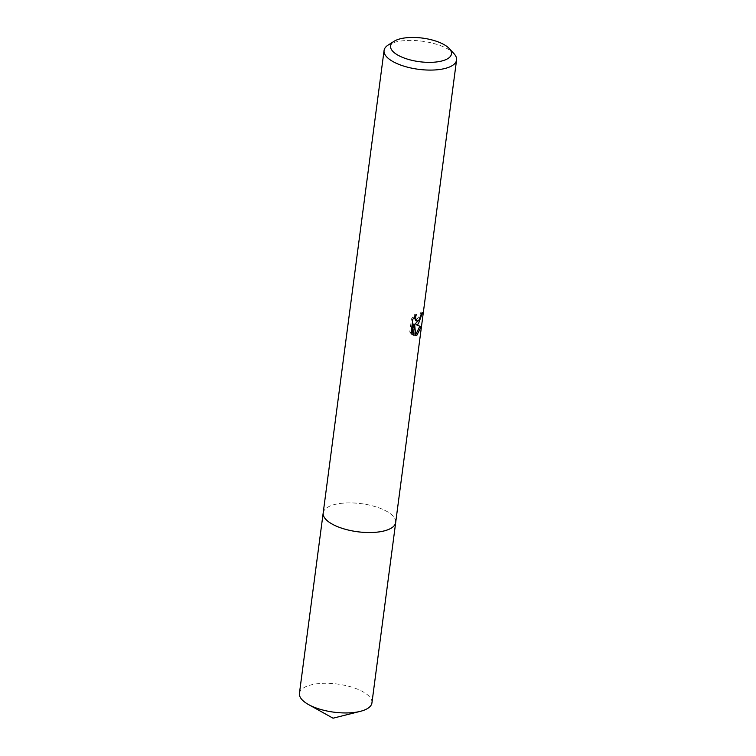 <?xml version="1.0" encoding="UTF-8"?>
<svg xmlns="http://www.w3.org/2000/svg" width="756" height="756" viewBox="0 0 756 756"><rect width="100%" height="100%" fill="white"/><g stroke="black" fill="none" stroke-linecap="round" stroke-linejoin="round"><path stroke-width="0.57" stroke-dasharray="3.78 2.83" d="M323.19 512.927A36.562 14.166 -172.5 0 1 324.721 509.667A36.562 14.166 -172.5 0 1 327.367 507.437A36.562 14.166 -172.5 0 1 364.732 504.176A36.562 14.166 -172.5 0 1 395.048 518.918A36.562 14.166 -172.5 0 1 395.681 522.472M323.228 512.663A36.572 14.166 -172.5 0 1 324.711 509.676A36.572 14.166 -172.5 0 1 327.357 507.446A36.572 14.166 -172.5 0 1 364.732 504.186A36.572 14.166 -172.5 0 1 395.057 518.937A36.572 14.166 -172.5 0 1 395.719 522.207M419.533 319.476L421.253 311.973A35.097 13.599 -172.5 0 1 420.1 313.305L419.561 315.932L415.687 320.639M420.1 313.305L421.394 313.721M414.241 317.114L414.997 314.109L411.491 318.9L409.752 332.073L411.094 332.508M411.481 318.9L412.833 319.325M414.997 314.109L416.301 314.524M421.253 311.973L422.576 312.398M409.752 332.073L411.916 334.728L412.011 334.02M413.324 324.05L414.449 335.314L415.668 334.832M411.916 334.738L413.23 335.154M414.449 335.314L415.743 335.73M388.244 44.991A36.562 14.166 -172.5 0 1 422.217 41.211A36.562 14.166 -172.5 0 1 453.987 53.676M299.433 693.346A36.562 14.166 -172.5 0 1 352.674 687.412A36.562 14.166 -172.5 0 1 371.933 702.891M323.237 512.54A36.572 14.175 -172.5 0 1 376.431 506.992A36.572 14.175 -172.5 0 1 395.738 522.084"/><path stroke-width="1.13" d="M449.3 48.582A30.712 11.898 -172.5 0 1 447.958 58.524A30.712 11.898 -172.5 0 1 406.775 58.921A30.712 11.898 -172.5 0 1 394.046 41.306A30.712 11.898 -172.5 0 1 422.613 38.112A30.712 11.898 -172.5 0 1 449.3 48.582L453.987 53.676A36.562 14.166 -172.5 0 1 456.567 60.026L395.681 522.472A36.562 14.166 -172.5 0 1 391.504 527.962A36.562 14.166 -172.5 0 1 349.782 530.381A36.562 14.166 -172.5 0 1 323.19 512.927A36.572 14.175 -172.5 0 1 323.237 512.54M395.719 522.207A36.572 14.166 -172.5 0 1 391.513 527.971A36.572 14.166 -172.5 0 1 349.433 530.315A36.572 14.166 -172.5 0 1 323.228 512.663M421.111 326.753L416.868 335.286L415.734 335.721L414.638 324.466L413.23 335.154L411.094 332.508L412.833 319.325L416.301 314.524L415.602 317.057L416.159 320.412L416.981 321.054L418.833 320.383L421.394 313.721A36.562 14.166 7.5 0 0 422.576 312.398L418.37 323.918L416.008 324.683L421.12 326.753L416.008 324.683M456.567 60.026A36.562 14.166 -172.5 0 1 452.39 65.517A36.562 14.166 -172.5 0 1 410.669 67.936A36.562 14.166 -172.5 0 1 384.067 50.482A36.562 14.166 -172.5 0 1 388.206 45.02A36.562 14.166 -172.5 0 1 388.244 44.991M394.046 41.306A30.712 11.898 -172.5 0 1 394.084 41.287L388.206 45.02M414.713 324.267L419.533 319.476M416.981 321.054L415.687 320.639L414.241 317.114M412.011 334.02L413.324 324.05L414.638 324.466M415.668 334.832L419.769 326.318M395.738 522.084A36.572 14.175 -172.5 0 1 395.7 522.49L371.933 702.891A36.562 14.166 -172.5 0 1 360.291 711.358A36.562 14.166 -172.5 0 1 318.692 708.835A36.562 14.166 -172.5 0 1 308.486 704.535A36.562 14.166 -172.5 0 1 299.433 693.346L384.067 50.482M395.7 522.49A36.572 14.175 -172.5 0 1 342.43 528.425A36.572 14.175 -172.5 0 1 323.171 512.937M308.486 704.535L333.037 718.2L360.291 711.358"/></g></svg>
